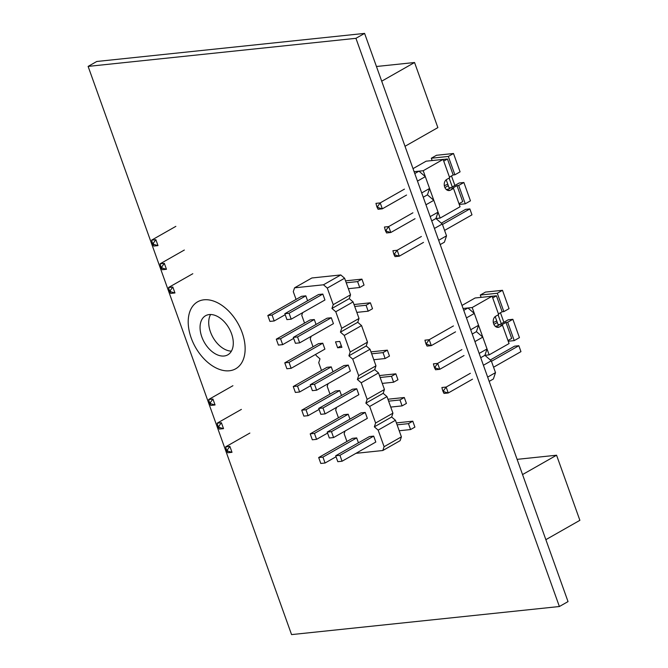 <?xml version="1.0" encoding="UTF-8"?>
<svg xmlns="http://www.w3.org/2000/svg" width="668" height="668" viewBox="0 0 668 668"><rect width="100%" height="100%" fill="white"/><g stroke="black" fill="none" stroke-linecap="round" stroke-linejoin="round"><path stroke-width="1" d="M191.19 337.958A38.519 24.357 -119.6 0 0 235.712 368.769A38.519 24.357 -119.6 0 0 242.15 332.614A38.519 24.357 -119.6 0 0 197.636 301.802L197.636 301.802A38.519 24.357 -119.6 0 0 191.19 337.958M235.712 368.769L235.72 368.761A38.519 24.357 -119.6 0 0 235.72 368.761A38.519 24.357 -119.6 0 0 242.158 332.614A38.519 24.357 -119.6 0 0 197.628 301.811L197.636 301.802M231.554 333.733A22.487 14.22 -119.6 0 0 205.552 315.739A22.487 14.22 -119.6 0 0 201.794 336.847A22.487 14.22 -119.6 0 0 227.788 354.842A22.487 14.22 -119.6 0 0 231.554 333.733M210.587 314.519A22.487 14.22 -119.6 0 0 210.453 331.921A22.487 14.22 -119.6 0 0 231.412 351.134M88.118 66.399L291.565 634.6L559.383 606.519L355.935 38.318L88.118 66.399L96.776 61.481L364.594 33.4L355.935 38.318M364.594 33.4L568.034 601.601L559.383 606.519M318.686 457.538L322.936 457.096L325.049 463.016L320.799 463.458L318.686 457.538L352.437 438.35L356.687 437.899L358.44 442.817M345.039 431.044L344.145 433.691L346.934 441.473M355.952 453.33L382.814 450.516L384.092 446.7L378.155 430.125L374.339 426.844L375.616 423.019L369.68 406.445L365.855 403.163L367.141 399.347L361.204 382.772L357.38 379.491L358.658 375.675L352.729 359.1L348.905 355.819L350.182 351.994L344.254 335.419L340.429 332.138L341.707 328.322L335.77 311.747L331.954 308.466L333.232 304.65L327.295 288.075L323.471 284.793L294.563 287.825L293.285 291.64L296.074 299.423M302.654 312.666L301.761 315.313L304.55 323.095M311.129 336.346L310.244 338.993L313.025 346.776M315.739 354.332L316.173 355.56L319.997 358.85L318.719 362.666L321.508 370.448M328.08 383.691L327.195 386.338L329.984 394.12M336.555 407.371L335.67 410.018L338.459 417.801M373.688 436.12L369.437 436.563L335.687 455.76L337.808 461.68L342.058 461.229L375.808 442.041L373.688 436.12L339.937 455.317L342.058 461.229M310.202 433.866L314.453 433.423L316.574 439.344L312.323 439.786L310.202 433.866L343.953 414.669L348.203 414.227L349.965 419.145M365.212 412.44L360.962 412.891L327.211 432.087L329.332 437.999L333.582 437.557L367.333 418.36L365.212 412.44L331.462 431.637L333.582 437.557M301.727 410.194L305.977 409.743L308.098 415.663L303.848 416.114L301.727 410.194L335.478 390.997L339.728 390.555L341.49 395.464M356.737 388.768L352.487 389.219L318.736 408.407L320.849 414.327L325.099 413.884L358.858 394.688L356.737 388.768L322.986 407.964L325.099 413.884M293.252 386.521L297.502 386.071L299.623 391.991L295.373 392.433L293.252 386.521L327.003 367.325L331.253 366.874L333.015 371.792M348.262 365.095L344.003 365.538L310.253 384.735L312.373 390.655L316.624 390.204L350.374 371.016L348.262 365.095L314.511 384.292L316.624 390.204M291.148 368.319L286.898 368.761L284.777 362.841L318.527 343.644L322.778 343.202L324.899 349.122L291.148 368.319L289.027 362.398L322.778 343.202M339.778 341.423L335.528 341.866L337.649 347.786L341.899 347.335L339.778 341.423M276.301 339.169L280.552 338.718L282.664 344.638L278.414 345.089L276.301 339.169L310.052 319.972L314.302 319.529L316.056 324.439M331.303 317.743L327.053 318.193L293.302 337.382L295.423 343.302L299.673 342.859L333.424 323.663L331.303 317.743L297.552 336.939L299.673 342.859M267.818 315.496L272.068 315.046L274.189 320.966L269.939 321.408L267.818 315.496L301.569 296.3L305.827 295.849L307.581 300.767M322.828 294.07L318.578 294.513L284.827 313.709L286.948 319.63L291.198 319.179L324.949 299.99L322.828 294.07L289.077 313.267L291.198 319.179M382.814 450.516L400.124 440.671L401.401 436.855L395.464 420.281L391.64 416.999L392.926 413.175L386.989 396.608L383.165 393.318L384.442 389.502L378.514 372.928L374.69 369.646L375.967 365.83L370.039 349.255L366.214 345.974L367.492 342.15L361.555 325.583L357.739 322.293L359.017 318.477L353.08 301.903L349.255 298.621L350.541 294.805L344.604 278.23L340.78 274.949L311.873 277.98L294.563 287.825M384.092 446.7L401.401 436.855M378.155 430.125L395.464 420.281M374.339 426.844L391.64 416.999M399.214 430.751L410.578 429.557L414.903 427.102L412.782 421.182L397.903 422.744A7.707 1.595 -19.7 0 0 396.433 422.978M397.093 424.831L408.457 423.646L410.578 429.557M408.457 423.646L412.782 421.182M335.687 455.76L339.937 455.317M325.049 463.016L336.046 456.762M322.936 457.096L356.687 437.899M375.616 423.019L392.926 413.175M369.68 406.445L386.989 396.608M365.855 403.163L383.165 393.318M390.738 407.079L402.103 405.885L406.428 403.422L404.307 397.51L389.427 399.063A7.707 1.595 -19.7 0 0 387.958 399.297M388.617 401.159L399.982 399.965L402.103 405.885M399.982 399.965L404.307 397.51M327.211 432.087L331.462 431.637M316.574 439.344L327.57 433.089M314.453 433.423L348.203 414.227M367.141 399.347L384.442 389.502M361.204 382.772L378.514 372.928M357.38 379.491L374.69 369.646M382.263 383.399L393.619 382.213L397.953 379.75L395.832 373.829L380.952 375.391A7.707 1.595 -19.7 0 0 379.474 375.625M380.142 377.487L391.506 376.293L393.619 382.213M391.506 376.293L395.832 373.829M318.736 408.407L322.986 407.964M308.098 415.663L319.095 409.417M305.977 409.743L339.728 390.555M358.658 375.675L375.967 365.83M352.729 359.1L370.039 349.255M348.905 355.819L366.214 345.974M373.788 359.726L385.144 358.532L389.469 356.077L387.356 350.157L372.477 351.719A7.707 1.595 -19.7 0 0 370.999 351.952M371.667 353.806L383.023 352.62L385.144 358.532M383.023 352.62L387.356 350.157M310.253 384.735L314.511 384.292M299.623 391.991L310.612 385.737M297.502 386.071L331.253 366.874M350.182 351.994L367.492 342.15M344.254 335.419L361.555 325.583M340.429 332.138L357.739 322.293M284.777 362.841L289.027 362.398M341.315 345.698L337.649 347.786M341.707 328.322L359.017 318.477M335.77 311.747L353.08 301.903M331.954 308.466L349.255 298.621M356.829 312.373L368.193 311.188L372.519 308.725L370.398 302.804L355.518 304.366A7.707 1.595 -19.7 0 0 354.048 304.6M354.708 306.462L366.072 305.268L368.193 311.188M366.072 305.268L370.398 302.804M293.302 337.382L297.552 336.939M282.664 344.638L293.661 338.392M280.552 338.718L314.302 319.529M333.232 304.65L350.541 294.805M327.295 288.075L344.604 278.23M323.471 284.793L340.78 274.949M348.354 288.701L359.718 287.507L364.043 285.052L361.922 279.132L347.043 280.694A7.707 1.595 -19.7 0 0 345.573 280.927M346.233 282.781L357.597 281.595L359.718 287.507M357.597 281.595L361.922 279.132M284.827 313.709L289.077 313.267M274.189 320.966L285.186 314.711M272.068 315.046L305.827 295.849M376.443 66.499L414.552 62.508L437.866 127.613L405.017 146.292M414.552 62.508L381.704 81.187M517.107 459.35L556.569 455.217L522.551 474.564M556.569 455.217L579.882 520.322L545.865 539.669M210.345 402.579L209.493 402.67L209.919 403.856L210.771 403.764L210.345 402.579L212.933 399.046L215.054 404.967L210.796 405.418L209.919 403.856M232.915 385.712L208.683 399.497L212.933 399.046M215.054 404.967L210.771 403.764M209.493 402.67L208.683 399.497M218.828 426.259L217.977 426.343L218.394 427.528L219.246 427.436L218.828 426.259L221.409 422.727L223.529 428.647L219.279 429.09L218.394 427.528M241.39 409.392L217.158 423.17L221.409 422.727M227.304 449.931L226.452 450.023L226.878 451.201L227.721 451.117L227.304 449.931L229.884 446.399L232.005 452.32L227.755 452.762L226.878 451.201M249.865 433.064L225.634 446.85L229.884 446.399M223.529 428.647L219.246 427.436M217.977 426.343L217.158 423.17M232.005 452.32L227.721 451.117M226.452 450.023L225.634 446.85M153.289 243.227L152.438 243.311L152.863 244.496L153.715 244.404L153.289 243.227L155.869 239.695L157.99 245.615L153.74 246.058L152.863 244.496M175.851 226.36L151.619 240.138L155.869 239.695M157.99 245.615L153.715 244.404M152.438 243.311L151.619 240.138M161.765 266.899L160.913 266.991L161.339 268.169L162.19 268.085L161.765 266.899L164.353 263.367L166.466 269.287L162.215 269.73L161.339 268.169M184.335 250.032L160.103 263.818L164.353 263.367M170.24 290.572L169.396 290.663L169.814 291.849L170.666 291.757L170.24 290.572L172.828 287.048L174.949 292.96L170.699 293.411L169.814 291.849M192.81 273.713L168.578 287.49L172.828 287.048M166.466 269.287L162.19 268.085M160.913 266.991L160.103 263.818M174.949 292.96L170.666 291.757M169.396 290.663L168.578 287.49M479.181 353.422L487.03 348.955L482.797 337.123L476.426 331.645L478.555 325.283L470.698 329.75M474.94 341.59L482.797 337.123M466.464 317.91L474.313 313.442L478.555 325.283M489.185 381.378L493.376 378.998L495.506 372.635L487.657 377.103M483.415 365.262L491.272 360.795L484.901 355.326L489.151 354.875L472.201 307.531L463.091 308.482L467.951 307.973L463.759 310.353M491.272 360.795L495.506 372.635M474.313 313.442L467.951 307.973M480.709 357.706L484.901 355.326L487.03 348.955M472.234 334.033L476.426 331.645M443.135 391.865L443.986 391.774L443.56 390.596L442.709 390.68L444.011 393.427L448.261 392.984L472.493 379.199M442.709 390.68L441.89 387.507L446.149 387.064L448.261 392.984L443.986 391.774M470.372 373.287L446.149 387.064L443.56 390.596M520.957 351.644L518.836 345.723L520.957 351.644L493.568 367.216M490.312 359.977L514.585 346.166L518.836 345.723L491.448 361.296M434.659 368.193L435.511 368.101L435.085 366.916L434.233 367.008L435.536 369.755L439.786 369.304L464.018 355.526M434.233 367.008L433.415 363.835L437.665 363.392L439.786 369.304L435.511 368.101M461.897 349.606L437.665 363.392L435.085 366.916M426.184 344.521L427.027 344.429L426.61 343.243L425.758 343.335L427.061 346.082L431.311 345.632L455.543 331.854M425.758 343.335L424.94 340.162L429.19 339.711L431.311 345.632L427.027 344.429M453.422 325.934L429.19 339.711L426.61 343.243M430.192 216.616L438.049 212.157L433.808 200.316L427.436 194.839L429.574 188.476L421.717 192.943M425.959 204.784L433.808 200.316M417.483 181.103L425.332 176.644L429.574 188.476M440.204 244.571L444.395 242.192L446.525 235.829L438.676 240.296M434.434 228.456L442.291 223.989L435.92 218.519L440.17 218.069L423.211 170.724L414.102 171.676L418.961 171.167L414.778 173.546M442.291 223.989L446.525 235.829M425.332 176.644L418.961 171.167M431.728 220.899L435.92 218.519L438.049 212.157M423.253 197.227L427.436 194.839M394.153 255.059L395.005 254.976L394.579 253.79L393.728 253.873L395.03 256.621L399.28 256.178L423.512 242.392M393.728 253.873L392.909 250.7L397.159 250.258L399.28 256.178L395.005 254.976M421.391 236.48L397.159 250.258L394.579 253.79M471.975 214.837L469.855 208.917L471.975 214.837L444.587 230.41M441.331 223.17L465.604 209.36L469.855 208.917L442.466 224.49M385.678 231.387L386.521 231.295L386.104 230.109L385.252 230.201L386.555 232.948L390.805 232.506L415.037 218.72M385.252 230.201L384.434 227.028L388.684 226.586L390.805 232.506L386.521 231.295M412.916 212.8L388.684 226.586L386.104 230.109M377.195 207.715L378.046 207.623L377.62 206.437L376.777 206.529L378.08 209.276L382.33 208.825L406.561 195.048M376.777 206.529L375.959 203.356L380.209 202.905L382.33 208.825L378.046 207.623M404.441 189.127L380.209 202.905L377.62 206.437M512.874 319.304L507.68 322.26L514.251 340.605L519.437 337.649L512.874 319.304L508.198 319.797L495.89 326.794M493.318 322.535L496.767 320.991M502.486 290.304L485.486 292.083L480.292 295.039L497.293 293.252L502.486 290.304L509.058 308.649L503.864 311.605L497.293 293.252M497.284 322.452L493.886 324.381M507.68 322.26L505.977 322.435L500.783 325.391L502.486 325.207L509.058 343.561L489.151 354.875M507.972 340.538L511.696 338.417L505.977 322.435M514.251 340.605L508.223 341.239M481.119 297.36L480.292 295.039M461.997 305.443L475.098 297.986L492.099 296.208L472.201 307.531M492.099 296.208L498.67 314.553L495.639 316.281A5.787 4.317 84 0 0 493.401 322.953A5.787 4.317 84 0 0 498.153 327.353A5.787 4.317 84 0 0 499.455 326.928L502.486 325.207M492.116 296.25L496.441 295.799L492.717 297.92M498.437 313.902L502.161 311.781L496.441 295.799M502.161 311.781L503.864 311.605M503.864 322.252L500.466 312.749M501.276 323.729L498.103 314.879M495.172 326.226L497.276 326.001M498.228 325.458A1.929 1.436 84 0 0 498.086 324.681L495.188 316.582M463.884 182.498L458.699 185.453L465.262 203.798L470.456 200.843L463.884 182.498L459.208 182.99L446.909 189.988M444.337 185.729L447.777 184.184M453.505 153.498L436.496 155.277L431.303 158.232L448.311 156.446L453.505 153.498L460.077 171.843L454.883 174.799L448.311 156.446M448.303 185.646L444.905 187.574M458.699 185.453L456.995 185.629L451.802 188.585L453.505 188.401L460.068 206.754L440.17 218.069M458.991 203.732L462.715 201.611L456.995 185.629M465.262 203.798L459.242 204.433M432.138 160.554L431.303 158.232M413.016 168.637L426.117 161.188L443.118 159.401L423.211 170.724M443.118 159.401L449.689 177.746L446.658 179.475A5.787 4.317 84 0 0 444.42 186.147A5.787 4.317 84 0 0 449.172 190.547A5.787 4.317 84 0 0 450.474 190.129L453.505 188.401M443.135 159.452L447.46 158.992L443.736 161.113M449.455 177.095L453.18 174.974L447.46 158.992M453.18 174.974L454.883 174.799M454.883 185.445L451.485 175.943M452.286 186.923L449.121 178.072M446.191 189.42L448.295 189.194M449.247 188.652A1.929 1.436 84 0 0 449.096 187.875L446.199 179.784M496.792 327.211L499.455 326.928M498.086 324.681L499.948 324.481M447.802 190.405L450.474 190.129M449.096 187.875L450.967 187.675"/></g></svg>
